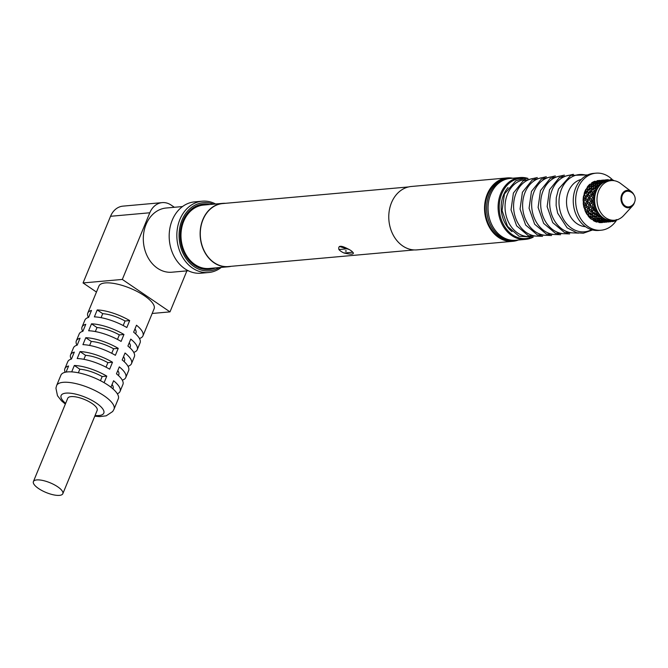 <?xml version="1.0" encoding="UTF-8"?>
<svg xmlns="http://www.w3.org/2000/svg" width="668" height="668" viewBox="0 0 668 668"><rect width="100%" height="100%" fill="white"/><g stroke="black" fill="none" stroke-linecap="round" stroke-linejoin="round"><path stroke-width="1" d="M414.185 249.941L228.364 266.557A31.63 25.2 -95.1 0 1 204.809 252.02A31.63 25.2 -95.1 0 1 202.988 219.705A31.63 25.2 -95.1 0 1 222.728 203.556L408.557 186.931M353.472 253.047L352.094 251.519M349.13 249.481L339.386 246.475M512.782 241.323L417.024 249.882A31.83 25.359 -95.1 0 1 393.318 235.261A31.83 25.359 -95.1 0 1 391.49 202.73A31.83 25.359 -95.1 0 1 411.354 186.481L507.112 177.922A31.83 25.359 -95.1 0 0 487.256 194.171A31.83 25.359 84.9 0 0 489.085 226.694A31.83 25.359 84.9 0 0 512.782 241.323A31.83 25.359 84.9 0 0 518.326 240.029M507.112 177.922A31.83 25.359 -95.1 0 1 512.799 178.214M347.694 248.763A8.116 2.68 22.4 0 1 350.725 250.442A8.116 2.68 22.4 0 1 352.762 252.212L343.978 252.997A8.116 2.68 22.4 0 1 340.956 251.318A8.116 2.68 22.4 0 1 338.918 249.548C337.966 245.482 340.897 245.223 347.694 248.763L338.918 249.548M346.166 251.251L346.316 250.834L345.348 250.909M352.762 252.212C354.457 254.45 351.527 254.717 343.978 252.997M345.498 251.076L346.041 251.026L345.498 251.076M508.624 178.581A31.029 24.724 -95.1 0 0 489.26 194.43A31.029 24.724 84.9 0 0 491.038 226.135A31.029 24.724 84.9 0 0 514.151 240.396L512.715 240.53A31.029 24.724 -95.1 0 1 489.602 226.268A31.029 24.724 -95.1 0 1 487.824 194.555A31.029 24.724 -95.1 0 1 507.187 178.715L508.624 178.581A31.029 24.724 -95.1 0 1 509.342 178.531M514.151 240.396A31.029 24.724 84.9 0 0 514.869 240.321M225.55 203.306A31.83 25.359 84.9 0 0 222.711 203.356A31.83 25.359 84.9 0 0 202.847 219.605A31.83 25.359 84.9 0 0 204.675 252.128A31.83 25.359 84.9 0 0 228.381 266.757A31.83 25.359 84.9 0 0 231.186 266.307M228.381 266.757L209.226 268.469A31.83 25.359 -95.1 0 1 185.529 253.84A31.83 25.359 -95.1 0 1 183.7 221.317A31.83 25.359 -95.1 0 1 203.556 205.068L222.711 203.356M524.689 178.364A30.235 24.098 84.9 0 0 501.793 193.745A30.235 24.098 -95.1 0 0 504.749 226.711A30.235 24.098 -95.1 0 0 530 237.758M508.089 187.541A27.772 22.136 84.9 0 0 503.547 194.939A27.772 22.136 84.9 0 0 512.039 231.679M527.996 178.431A31.029 24.724 84.9 0 0 520.113 177.554A31.029 24.724 84.9 0 0 500.75 193.403A31.029 24.724 -95.1 0 0 502.528 225.108A31.029 24.724 -95.1 0 0 525.641 239.369L515.587 240.271A31.029 24.724 -95.1 0 1 492.475 226.009A31.029 24.724 -95.1 0 1 490.696 194.296A31.029 24.724 84.9 0 1 510.06 178.456L520.113 177.554M533.248 237.115A31.029 24.724 -95.1 0 1 525.641 239.369M581.244 179.441A23.873 19.021 -95.1 0 0 568.568 191.265A23.873 19.021 84.9 0 0 585.469 226.669M612.756 180.059A28.64 22.829 -95.1 0 0 595.965 173.171A28.64 22.829 -95.1 0 0 578.087 187.791A28.64 22.829 84.9 0 0 579.732 217.067A28.64 22.829 84.9 0 0 601.066 230.226A28.64 22.829 84.9 0 0 616.773 219.856M595.965 173.171L593.568 173.379A28.64 22.829 -95.1 0 0 575.691 188.009A28.64 22.829 84.9 0 0 577.344 217.275A28.64 22.829 84.9 0 0 598.67 230.443L601.066 230.226M634.583 202.204A8.751 6.972 -95.1 0 1 634.208 203.314A8.751 6.972 84.9 0 1 632.663 205.761A8.751 6.972 84.9 0 1 623.728 205.802A8.751 6.972 84.9 0 1 621.716 194.814A8.751 6.972 -95.1 0 1 631.402 191.641L620.697 183.533A19.89 15.848 84.9 0 0 611.111 180.602A19.89 15.848 84.9 0 0 598.695 190.756A19.89 15.848 84.9 0 0 599.839 211.088A19.89 15.848 84.9 0 0 614.652 220.231L612.255 220.44A19.89 15.848 -95.1 0 1 612.155 220.448A19.89 15.848 -95.1 0 1 610.61 220.482A19.89 15.848 -95.1 0 1 606.653 219.697A19.89 15.848 -95.1 0 1 605.166 219.062A19.89 15.848 -95.1 0 1 601.609 216.641A19.89 15.848 -95.1 0 1 600.365 215.413A19.89 15.848 -95.1 0 1 597.635 211.656A19.89 15.848 -95.1 0 1 596.791 209.986A19.89 15.848 -95.1 0 1 595.213 205.335A19.89 15.848 -95.1 0 1 594.862 203.431A19.89 15.848 -95.1 0 1 594.637 198.454A19.89 15.848 -95.1 0 1 594.821 196.534A19.89 15.848 -95.1 0 1 595.965 191.833A19.89 15.848 -95.1 0 1 596.299 190.973A19.89 15.848 -95.1 0 1 596.666 190.138A19.89 15.848 -95.1 0 1 599.054 186.272A19.89 15.848 -95.1 0 1 600.181 185.003A19.89 15.848 -95.1 0 1 603.513 182.439A19.89 15.848 -95.1 0 1 604.941 181.746A19.89 15.848 -95.1 0 1 608.715 180.819A19.89 15.848 -95.1 0 1 608.815 180.811L607.888 179.692L608.924 180.661M614.652 220.231A19.89 15.848 84.9 0 0 623.57 215.639L632.663 205.761M631.402 191.641A8.751 6.972 -95.1 0 1 633.924 194.805M622.351 195.248A7.866 6.271 84.9 0 0 623.194 203.932A7.866 6.271 84.9 0 0 629.899 206.629A7.958 7.958 0 0 0 628.521 191.273A7.866 6.271 -95.1 0 0 622.351 195.248M607.838 220.064L607.137 220.265M607.604 221.492L606.828 221.993M604.457 222.327L603.93 222.361M606.97 221.768L603.012 222.168L606.469 222.16M606.761 222.102L606.168 222.152L606.536 221.467M606.836 220.899L605.834 222.068L602.102 221.325L602.678 221.943L605.834 222.068M605.233 221.709L605.934 220.665M601.868 220.883L602.102 221.325M606.06 220.473L604.899 221.4L604.348 220.64L601.309 219.864L601.801 220.866L604.899 221.4M604.348 220.64L605.333 219.463M601.609 216.641L599.012 216.048L600.365 215.413L600.499 216.574L601.609 216.641L601.718 217.209L600.716 217.818L601.309 219.864L600.365 220.999L597.317 220.223L597.81 221.225L600.916 221.751L600.365 220.999M605.408 219.597L604.064 220.106L605.166 219.062L605.592 220.039L606.653 219.697L605.342 219.446L606.669 221.584L609.817 221.709L610.61 220.482L611.253 221.166L612.155 220.448L610.828 220.54L609.817 221.709A21.084 16.8 84.9 0 1 606.285 220.999L606.093 220.966M600.499 216.574L601.066 219.188L604.064 220.106M600.891 217.902A21.084 16.8 84.9 0 0 604.039 220.039M600.365 215.413L600.958 218.828M597.635 211.656L595.313 210.203L596.791 209.986L596.591 211.188L597.635 211.656L596.599 212.725A21.084 16.8 84.9 0 0 599.012 216.048M596.599 212.725L596.382 214.578L599.021 216.156M596.791 209.986L596.449 212.608M596.382 214.578L596.574 217.317L599.421 218.578L599.129 217.083L600.415 216.098M599.129 217.083L596.415 215.614M599.63 219.321L596.724 218.177L597.075 219.547L600.081 220.457L599.63 219.321L600.774 218.211L599.421 218.578M596.574 217.317L597.317 220.223L596.374 221.35L593.326 220.574A21.084 16.8 84.9 0 0 596.925 222.11L596.374 221.35M601.359 219.805L600.081 220.457M602.068 220.824L600.916 221.751M601.242 222.068L598.11 221.684L598.687 222.294L601.843 222.427L601.242 222.068L601.943 221.024M597.877 221.242L598.11 221.684M602.845 221.25L601.843 222.427M602.979 222.127L602.177 222.511L602.544 221.826M602.77 222.452L599.021 222.528A21.084 16.8 84.9 0 0 601.835 222.569L602.478 222.511M595.121 211.556L592.908 209.593L592.566 211.789L594.963 213.618L595.121 211.556L596.641 210.879L596.432 216.449L596.967 219.188M595.213 205.335L593.384 203.206L594.862 203.431L594.345 204.525L595.213 205.335L593.919 206.086A21.084 16.8 84.9 0 0 595.313 210.203M593.919 206.086L593.176 208.307L595.288 210.337M594.862 203.431L593.81 205.953M592.14 192.735L594.169 190.505L593.835 188.635L591.623 190.731L592.716 194.363L589.928 197.644L592.073 201.168L590.261 204.959L593.334 207.948L592.908 209.593M594.946 214.712L592.458 212.967L592.391 214.937L595.029 216.507L594.946 214.712L596.357 213.869L594.963 213.618M588.082 207.481L588.825 205.084L587.222 202.872L586.27 205.31L589.343 208.299L588.583 212.14L590.971 213.977L591.13 211.915L592.641 211.247L592.458 212.967M595.138 217.442L592.424 215.973L592.583 217.668L595.43 218.937L595.138 217.442L596.432 216.449L595.029 216.507M592.391 214.937L592.424 215.973M595.639 219.68L592.733 218.536L593.084 219.906L596.09 220.816L595.639 219.68L596.791 218.57L595.43 218.937M592.583 217.668L593.326 220.574M597.367 220.164L596.09 220.816M589.335 203.715L590.403 201.252L589.126 199.022L587.848 201.486L590.47 204.792L589.184 208.666L592.65 211.238L592.441 216.808L592.984 219.563L592.224 219.48L592.8 218.929L591.439 219.288L591.147 217.801L592.441 216.808L591.038 216.866L590.955 215.063L592.366 214.219L590.971 213.977M594.821 196.534L594.153 197.544L593.359 196.05L594.562 196.041L594.821 196.534L594.019 197.402L594.637 198.454L594.153 197.544L591.84 201.126L593.326 203.356M593.109 198.663L593.184 198.805A21.084 16.8 84.9 0 0 593.384 203.206M594.637 198.454L593.184 198.805M592.073 207.122L592.817 204.725L594.378 204.45M592.817 204.725L591.213 202.513M591.297 210.696L591.739 208.433L593.259 207.973M591.739 208.433L589.819 206.312M591.13 211.915L588.917 209.952M587.306 211.055L587.748 208.792L585.828 206.671L585.193 209.017L588.658 211.597L588.399 215.296L591.038 216.866M590.955 215.063L588.466 213.317M588.399 215.296L588.433 216.332A21.084 16.8 84.9 0 0 591.439 219.288M591.147 217.801L588.433 216.332L587.673 215.004L588.374 214.578L588.366 215.564M598.077 221.183L596.925 222.11M598.361 221.409L597.668 221.801L597.952 221.375M609.333 220.365L608.323 220.582M611.596 221.133L610.819 221.642M608.448 221.976L607.938 222.026M611.07 221.592L611.245 221.158M611.061 220.891L610.752 221.743L607.003 221.818L610.452 221.801M610.752 221.743L610.16 221.793L610.761 220.665M610.544 220.549L608.306 220.582M606.653 219.697L606.285 220.999M607.579 220.716L608.214 219.947M616.263 219.563L615.729 220.448M615.888 220.056L615.554 220.816L615.804 220.073M612.155 220.448L612.13 221.651A21.084 16.8 84.9 0 0 615.554 220.816M612.13 221.651L610.61 220.482M617.766 219.547L617.716 219.764A21.084 16.8 84.9 0 0 618.526 219.254M617.716 219.764L617.24 219.722M600.382 180.819L599.939 180.402L596.29 181.287L600.49 180.711M600.281 180.402L600.883 180.611M597.067 180.786L597.134 180.686A21.084 16.8 -95.1 0 1 598.077 180.569A21.084 16.8 -95.1 0 1 598.311 180.552M597.134 180.686L599.438 180.452M609.199 180.135L609.775 180.744M605.041 181.178L605.809 181.596M603.955 180.068L604.482 180.352M604.264 180.051L604.874 180.251M601.718 180.276L603.429 180.093M599.371 180.602L599.989 181.337M591.481 183.424L591.623 182.865L594.587 181.788L595.555 182.723M594.587 181.788L595.071 181.187L596.315 182.063M591.623 182.865A21.084 16.8 -95.1 0 1 595.071 181.187M595.848 181.512L596.574 181.93M604.264 180.577L605.15 181.245L603.655 182.122L604.79 180.118L607.922 179.692L609.032 180.819L610.235 179.65A21.084 16.8 -95.1 0 1 613.725 180.343M608.256 179.692L609.183 180.327M605.701 179.917L607.421 179.742M603.354 180.243L600.281 180.936L603.354 180.243L604.056 181.07M604.365 180.469L603.93 180.043M598.578 181.429L599.062 180.828L596.023 181.663L595.614 182.506L598.578 181.429L599.547 182.364M600.307 181.713L599.062 180.828M595.472 183.065L595.614 182.506M593.994 183.216L595.213 184.151L593.844 183.867L591.13 185.412L591.063 186.38L591.439 183.441L594.345 182.23L593.994 183.216L591.155 185.128M595.681 182.84L594.345 182.23M592.098 192.584L591.405 189.662L593.718 187.641L593.652 186.021L591.172 187.875L591.213 188.685L589.844 188.994L590.186 190.864L591.748 191.382L591.247 184.527L589.852 184.218L589.694 185.545L591.063 186.38L589.66 186.38L589.735 188L591.213 188.685L591.13 185.412M586.195 191.223L585.853 189.345A21.084 16.8 -95.1 0 0 584.918 191.332A21.084 16.8 84.9 0 0 584.166 193.444L586.195 191.223L587.765 191.733L587.122 187.291A21.084 16.8 -95.1 0 1 589.852 184.218M589.66 186.38L587.18 188.234L587.222 189.044L587.122 187.291L589.694 185.545M606.828 181.128L605.534 181.153M590.412 184.326L591.222 184.51M590.621 184.051L591.38 183.984M610.235 179.65L610.368 180.778L609.4 180.118L608.815 180.811M604.457 180.527A21.084 16.8 -95.1 0 1 607.888 179.692M602.561 181.078L603.054 180.477L600.014 181.304L599.605 182.147L602.561 181.078L603.621 182.088M604.298 181.354L603.054 180.477M599.463 182.706L599.605 182.147M597.985 182.857L598.336 181.88L595.43 183.082L595.196 184.284L597.985 182.857L599.204 183.8M599.672 182.481L598.336 181.88M591.113 186.94L593.685 185.186L595.054 186.021L595.146 184.769M593.718 187.641L595.205 188.334L595.238 184.168M593.685 185.186L593.844 183.867M587.18 188.234L587.414 190.021L589.735 188M588.107 192.943L587.414 190.021M586.262 189.236L586.487 188.702L587.222 189.044L585.853 189.345M608.281 180.861L605.291 181.187M586.487 188.702L587.13 188.167M604.941 181.746L603.847 181.471L603.513 182.439L602.327 181.521L599.421 182.731L599.355 183.834A21.084 16.8 -95.1 0 1 602.302 181.571L602.327 181.521M603.513 182.439L602.302 181.571M597.676 184.827L597.835 183.508L595.121 185.061L595.096 186.581L597.676 184.827L599.046 185.671L599.129 184.41M599.355 183.834L600.181 185.003L599.046 185.671L599.221 183.817L597.835 183.508M594.169 190.505L595.739 191.023L595.096 186.581M595.121 185.061L595.054 186.021L593.652 186.021M591.405 189.662L591.172 187.875M589.844 188.994L587.631 191.09L588.157 193.094L590.186 190.864M587.548 195.59L585.945 198.004L587.105 200.225L588.491 197.77L587.548 195.59L588.733 194.714L588.157 193.094M587.631 191.09L587.765 191.733L586.462 192.334L584.542 194.622L585.385 196.768L587.097 194.388L588.692 194.714M587.097 194.388L586.462 192.334M585.135 199.381L583.857 201.845L585.343 204.074L586.412 201.611L585.135 199.381L586.17 198.254L585.385 196.768M584.508 198.129L583.556 195.949A21.084 16.8 84.9 0 0 583.114 200.584L584.508 198.129L586.061 198.246M584.166 193.444L584.742 195.073L583.556 195.949M583.765 196.334L583.924 194.914L584.709 195.064M583.924 194.914L584.341 193.97M600.181 185.003L597.643 185.662L595.163 187.516L595.539 189.178A21.084 16.8 -95.1 0 1 597.643 185.762L597.643 185.662M599.079 185.128L599.046 185.671M599.054 186.272L597.643 185.762M595.539 189.178L596.666 190.138L595.739 191.023L595.397 189.303M595.163 187.516L595.205 188.334L593.835 188.635M591.815 191.541L591.623 190.731L591.748 191.382L590.454 191.975L591.088 194.037L592.683 194.355M590.454 191.975L588.533 194.263L589.368 196.409L591.088 194.037M589.126 199.022L590.161 197.895L589.368 196.409M588.491 197.77L590.053 197.887M587.222 202.872L588.082 201.527L587.105 200.225M586.412 201.611L587.882 201.536M585.828 206.671L586.479 205.151L585.343 204.074M584.834 205.443L583.231 203.222A21.084 16.8 84.9 0 0 584.091 207.832L584.834 205.443L586.32 205.176M583.114 200.584L584.091 201.886L583.231 203.222M583.456 203.197L583.256 201.928L583.89 201.895M583.256 201.928L583.348 200.701M596.666 190.138L592.524 193.904L593.359 196.05M595.965 191.833L594.445 191.616M593.46 195.899A21.084 16.8 -95.1 0 1 594.478 191.741M591.531 195.231L592.483 197.419L594.094 197.536M591.088 199.866L592.483 197.419M590.403 201.252L591.873 201.185M588.825 205.084L590.312 204.826M587.748 208.792L589.268 208.324M587.147 212.274L584.926 210.303A21.084 16.8 84.9 0 0 586.98 214.336L587.147 212.274L588.65 211.597M584.091 207.832L585.352 208.658L584.926 210.303M585.059 209.877L584.558 208.9L585.277 208.683M584.558 208.9L584.275 207.548M588.658 211.597L588.374 214.578L586.98 214.336M587.673 215.004L586.997 213.677M594.612 203.907A20.29 16.166 84.9 0 0 594.821 205.018M594.303 198.83A20.29 16.166 84.9 0 0 594.487 203.064M596.691 210.545A20.29 16.166 84.9 0 0 597.184 211.514M595.004 205.844A20.29 16.166 84.9 0 0 596.349 209.802M600.432 215.989A20.29 16.166 84.9 0 0 601.15 216.708M597.584 212.224A20.29 16.166 84.9 0 0 599.906 215.422M605.383 219.58A20.29 16.166 84.9 0 0 606.243 219.956M601.718 217.209A20.29 16.166 84.9 0 0 604.74 219.263M610.953 220.891A20.29 16.166 84.9 0 0 611.855 220.866M606.903 220.189A20.29 16.166 84.9 0 0 610.268 220.857M612.531 220.816A20.29 16.166 84.9 0 0 615.554 220.114M610.026 180.368A20.29 16.166 84.9 0 0 609.116 180.385M612.013 180.552A20.29 16.166 84.9 0 0 610.702 180.393M604.507 181.504A20.29 16.166 84.9 0 0 603.68 181.913M608.448 180.444A20.29 16.166 84.9 0 0 605.15 181.245M599.722 184.952A20.29 16.166 84.9 0 0 599.062 185.696M603.07 182.255A20.29 16.166 84.9 0 0 600.231 184.426M596.223 190.288A20.29 16.166 84.9 0 0 595.814 191.273M598.586 186.28A20.29 16.166 84.9 0 0 596.557 189.57M594.453 196.868A20.29 16.166 84.9 0 0 594.345 197.987M595.539 192.033A20.29 16.166 84.9 0 0 594.562 196.041M601.275 183.508A18.696 14.896 -95.1 0 1 601.709 183.633M152.179 313.467L169.989 311.881L186.89 270.866M174.373 207.28L171.133 205.076A19.89 15.848 84.9 0 0 162.207 202.621A19.89 15.848 84.9 0 0 149.799 212.775L110.537 216.29A19.89 15.848 -95.1 0 1 122.945 206.136L162.207 202.621M169.989 311.881L122.319 279.433L149.799 212.775M182.514 206.554L166.173 208.015A32.223 25.676 84.9 0 0 143.712 233.14A32.223 25.676 84.9 0 0 157.456 268.227A32.223 25.676 84.9 0 0 171.918 272.21L188.259 270.749M207.564 204.709A32.223 25.676 84.9 0 0 203.523 204.675A32.223 25.676 84.9 0 0 181.061 229.8A32.223 25.676 84.9 0 0 194.805 264.887A32.223 25.676 -95.1 0 0 209.268 268.87A32.223 25.676 -95.1 0 0 213.234 268.11M96.459 292.058L83.057 282.94L122.319 279.433M139.445 338.476A29.835 9.861 -157.6 0 0 142.952 335.862L154.108 308.783A29.835 9.861 -157.6 0 0 144.48 295.807A29.835 9.861 -157.6 0 0 116.524 283.942A29.835 9.861 -157.6 0 0 98.939 286.038L87.775 313.117A29.835 9.861 -157.6 0 0 88.427 317.442M110.537 216.29L83.057 282.94M106.788 376.126A29.835 9.861 -157.6 0 0 74.34 365.479L79.826 369.212A22.278 7.365 22.4 0 1 102.162 376.543L106.788 376.126L104.091 382.68M66.082 372.084L68.595 365.989A29.835 9.861 -157.6 0 0 64.879 368.661A29.835 9.861 -157.6 0 0 65.172 372.268M74.34 365.479L71.693 371.884M80.06 351.593L77.196 358.532A29.835 9.861 -157.6 0 1 109.652 369.187L112.508 362.24A29.835 9.861 -157.6 0 0 80.06 351.593L85.546 355.326A22.278 7.365 22.4 0 1 107.882 362.657L112.508 362.24M64.879 368.661L67.744 361.722A29.835 9.861 -157.6 0 1 71.451 359.05L74.315 352.103A29.835 9.861 -157.6 0 0 70.608 354.775A29.835 9.861 -157.6 0 0 71.251 359.1M85.788 337.707L82.924 344.646A29.835 9.861 -157.6 0 1 115.372 355.301L118.236 348.354A29.835 9.861 -157.6 0 0 85.788 337.707L91.274 341.44A22.278 7.365 22.4 0 1 113.61 348.771L118.236 348.354M70.608 354.775L73.472 347.836A29.835 9.861 -157.6 0 1 77.179 345.164L80.043 338.217A29.835 9.861 -157.6 0 0 76.327 340.889A29.835 9.861 -157.6 0 0 76.979 345.214M91.508 323.821L88.644 330.76A29.835 9.861 -157.6 0 1 121.1 341.415L123.956 334.468A29.835 9.861 -157.6 0 0 91.508 323.821L96.994 327.554A22.278 7.365 22.4 0 1 119.33 334.885L123.956 334.468M76.327 340.889L79.191 333.95A29.835 9.861 -157.6 0 1 82.899 331.278L85.763 324.331A29.835 9.861 -157.6 0 0 82.055 327.003A29.835 9.861 -157.6 0 0 82.698 331.328M97.227 309.935L94.372 316.874A29.835 9.861 -157.6 0 1 126.82 327.529L129.684 320.582A29.835 9.861 -157.6 0 0 97.227 309.935L102.713 313.668A22.278 7.365 22.4 0 1 125.05 320.999L129.684 320.582M82.055 327.003L84.911 320.064A29.835 9.861 -157.6 0 1 88.627 317.392L91.483 310.445A29.835 9.861 -157.6 0 0 87.775 313.117M117.309 393.761A29.835 9.861 -157.6 0 0 120.056 391.406A29.835 9.861 -157.6 0 0 113.593 380.768L110.93 387.223M112.074 384.467A22.278 7.365 22.4 0 1 113.067 388.525L112.925 388.868M100.45 380.693L102.162 376.543M114.003 409.217L118.294 398.804A31.029 10.254 22.4 0 0 108.283 385.302A31.029 10.254 -157.6 0 0 79.208 372.969A31.029 10.254 -157.6 0 0 60.922 375.149L56.621 385.561A31.029 10.254 22.4 0 1 74.916 383.382A31.029 10.254 22.4 0 1 103.991 395.723A31.029 10.254 22.4 0 1 114.003 409.217L112.7 411.505L106.195 415.83L99.682 416.615L94.772 416.197M62.825 493.71L97.169 410.394A15.915 5.26 22.4 0 0 92.025 403.472A15.915 5.26 -157.6 0 0 77.121 397.151A15.915 5.26 -157.6 0 0 67.744 398.27L33.4 481.586A15.915 5.26 -157.6 0 0 38.535 488.508A15.915 5.26 22.4 0 0 53.448 494.829A15.915 5.26 22.4 0 0 62.825 493.71A15.915 5.26 22.4 0 0 57.69 486.797A15.915 5.26 -157.6 0 0 42.785 480.467A15.915 5.26 -157.6 0 0 33.4 481.586M122.269 380.134A29.835 9.861 -157.6 0 0 125.776 377.52A29.835 9.861 -157.6 0 0 119.322 366.882L116.457 373.821A29.835 9.861 -157.6 0 1 122.92 384.459L120.056 391.406M127.997 366.248A29.835 9.861 -157.6 0 0 131.504 363.634A29.835 9.861 -157.6 0 0 125.041 352.996L122.186 359.935A29.835 9.861 -157.6 0 1 128.64 370.573L125.776 377.52M133.717 352.362A29.835 9.861 -157.6 0 0 137.224 349.748A29.835 9.861 -157.6 0 0 130.769 339.11L127.905 346.049A29.835 9.861 -157.6 0 1 134.368 356.687L131.504 363.634M142.952 335.862A29.835 9.861 -157.6 0 0 136.489 325.224L133.633 332.163A29.835 9.861 -157.6 0 1 140.088 342.801L137.224 349.748M83.892 359.334L85.546 355.326M117.793 370.581A22.278 7.365 22.4 0 1 118.787 374.639L118.428 375.516M106.02 367.183L107.882 362.657M89.621 345.448L91.274 341.44M123.522 356.695A22.278 7.365 22.4 0 1 124.515 360.753L124.156 361.63M111.74 353.297L113.61 348.771M95.34 331.562L96.994 327.554M129.241 342.809A22.278 7.365 22.4 0 1 130.235 346.867L129.876 347.744M117.468 339.411L119.33 334.885M101.068 317.676L102.713 313.668M134.961 328.923A22.278 7.365 22.4 0 1 135.963 332.981L135.596 333.858M123.188 325.525L125.05 320.999M78.348 372.786L79.826 369.212M202.245 201.193A35.805 28.532 -95.1 0 0 179.901 219.471A35.805 28.532 84.9 0 0 181.963 256.061A35.805 28.532 84.9 0 0 208.625 272.519L200.968 273.204A35.805 28.532 84.9 0 1 174.298 256.746A35.805 28.532 84.9 0 1 172.244 220.156A35.805 28.532 -95.1 0 1 194.588 201.878L202.245 201.193A35.805 28.532 -95.1 0 1 215.622 203.99M208.625 272.519A35.805 28.532 84.9 0 0 221.292 267.392M213.526 204.174A34.218 27.263 -95.1 0 0 181.997 220.156A34.218 27.263 84.9 0 0 187.265 260.186A34.218 27.263 84.9 0 0 219.196 267.576M215.547 267.901A32.807 26.144 84.9 0 1 188.459 259.718A32.807 26.144 84.9 0 1 182.999 220.841A32.807 26.144 -95.1 0 1 184.669 217.367A32.807 26.144 -95.1 0 1 209.877 204.5M540.454 235.946A28.975 23.088 -95.1 0 1 518.059 223.379A28.975 23.088 -95.1 0 1 516.063 193.161A28.975 23.088 84.9 0 1 535.302 178.298M549.48 235.136A28.975 23.088 -95.1 0 1 527.085 222.569A28.975 23.088 -95.1 0 1 525.081 192.351A28.975 23.088 84.9 0 1 544.328 177.488M558.506 234.334A28.975 23.088 -95.1 0 1 536.112 221.759A28.975 23.088 -95.1 0 1 534.108 191.541A28.975 23.088 84.9 0 1 553.355 176.686M567.533 233.524A28.975 23.088 -95.1 0 1 545.138 220.958A28.975 23.088 -95.1 0 1 543.134 190.739A28.975 23.088 84.9 0 1 562.372 175.876M576.559 232.714A28.975 23.088 -95.1 0 1 554.164 220.148A28.975 23.088 -95.1 0 1 552.16 189.929A28.975 23.088 84.9 0 1 571.399 175.066M591.589 229.7A28.741 22.904 -95.1 0 1 565.445 222.277A28.741 22.904 -95.1 0 1 561.454 189.228A28.741 22.904 84.9 0 1 586.729 175.375M525.424 179.508A28.615 22.804 -95.1 0 0 507.488 194.121A28.615 22.804 84.9 0 0 509.15 223.404A28.615 22.804 84.9 0 0 530.517 236.514M65.639 403.372A23.071 7.624 22.4 0 1 67.435 393.06A23.071 7.624 22.4 0 1 96.342 403.088A23.071 7.624 22.4 0 1 95.065 415.504M537.289 177.538L523.228 180.761L513.4 193.052L511.037 209.852L516.623 225.826L528.388 235.771L542.55 236.347M546.315 176.728L532.254 179.959L522.426 192.242L520.055 209.042L525.649 225.024L537.414 234.961L551.576 235.537M555.342 175.918L541.28 179.149L531.452 191.44L529.081 208.232L534.667 224.214L546.441 234.151L560.602 234.727M564.368 175.116L550.298 178.339L540.47 190.631L538.107 207.431L543.694 223.404L555.467 233.349L569.629 233.925M573.394 174.306L559.325 177.538L549.497 189.821L547.134 206.621L552.72 222.603L564.493 232.539L578.647 233.115M587.665 174.933L570.739 175.375L558.523 189.019L556.26 197.736L556.135 205.569L557.655 213.175L567.107 227.821L576.826 232.781L583.306 233.215L592.583 229.967M533.081 237.09L519.061 236.255L507.505 226.31L502.077 210.537L504.432 193.996L515.813 180.819L523.587 178.439L527.845 178.481M608.715 180.819L611.111 180.602M598.077 180.569L598.72 180.51M601.417 180.268L602.711 180.151M605.408 179.909L606.703 179.801M65.347 404.073L61.489 400.825L57.481 395.715L55.928 388.166L56.621 385.561"/></g></svg>

